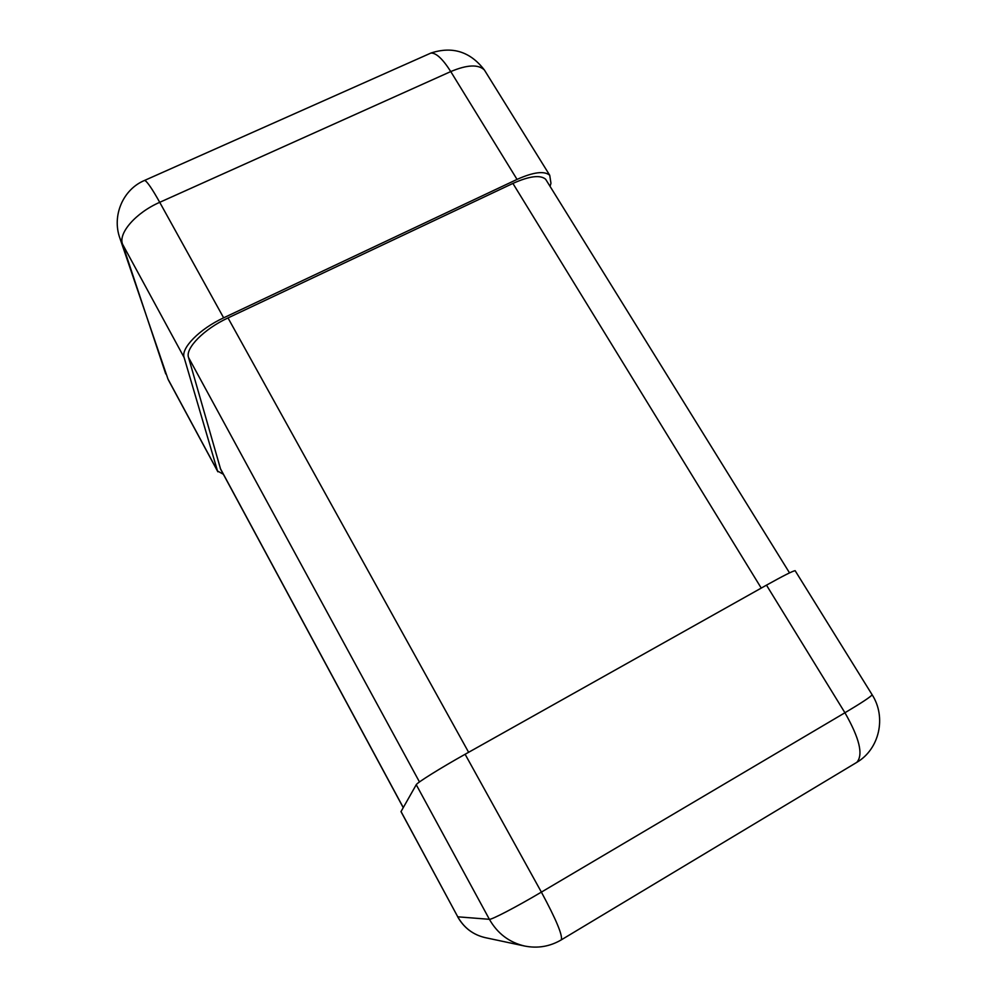 <?xml version="1.0" encoding="UTF-8"?>
<svg xmlns="http://www.w3.org/2000/svg" width="997" height="997" viewBox="0 0 997 997"><rect width="100%" height="100%" fill="white"/><g stroke="black" fill="none" stroke-linecap="round" stroke-linejoin="round"><path stroke-width="1.5" d="M428.685 54.05L430.953 53.04C436.2 52.841 442.793 59.01 450.756 71.572L159.719 202.316C152.167 188.807 147.157 181.504 144.69 180.382C123.055 189.256 111.801 215.576 119.802 237.922L167.97 379.047L217.52 471.008L184.121 357.512C180.669 348.277 199.574 328.935 223.64 317.831L517.044 179.41C533.47 172.057 544.362 170.686 549.733 175.273L550.955 183.261L550.07 186.377M217.52 471.008L223.378 474.285M401.006 811.496L457.76 916.816L400.993 811.633L416.248 784.714C416.858 782.807 440.4 768.101 465.113 754.268L766.481 585.152L844.933 712.755L541.383 892.116C516.496 906.859 491.409 919.932 489.39 919.309L416.248 784.714M795.319 570.969L795.132 570.683C792.677 571.044 783.131 575.867 766.481 585.152M403.212 807.62L220.611 469.176L188.52 357.449C185.155 348.252 204.049 328.985 228.001 317.931L512.907 183.423L761.247 588.093M546.929 181.317L545.658 179.261C540.299 174.662 529.382 176.045 512.907 183.423M165.751 373.95L122.544 244.178L184.121 357.512M119.802 237.922L122.544 244.178C118.095 233.161 135.854 212.735 159.719 202.316L223.64 317.831M485.95 72.494L484.38 69.977C470.285 51.645 452.476 45.999 430.953 53.04L143.892 180.731M549.733 175.273L484.38 69.977C478.311 64.169 467.095 64.705 450.756 71.572L517.044 179.41M457.635 916.742C463.867 927.796 473.027 934.75 485.115 937.616C473.114 934.775 463.991 927.846 457.76 916.816L489.39 919.309C497.453 933.479 509.193 942.389 524.609 946.028C537.62 948.621 549.87 946.564 561.323 939.847L856.797 762.356C863.489 754.854 859.539 738.316 844.933 712.755C861.62 702.823 870.693 696.828 872.151 694.784L871.951 694.448M465.113 754.268L541.383 892.116C556.102 919.421 562.744 935.323 561.323 939.847M220.275 468.366L403.262 807.533M188.52 357.449L419.475 781.947M228.001 317.931L468.627 752.299M168.381 379.982L217.857 471.78M795.132 570.683L872.151 694.784C886.632 717.267 879.404 749.183 856.797 762.356M485.115 937.616L524.609 946.028M545.658 179.261L789.537 572.889"/></g></svg>
